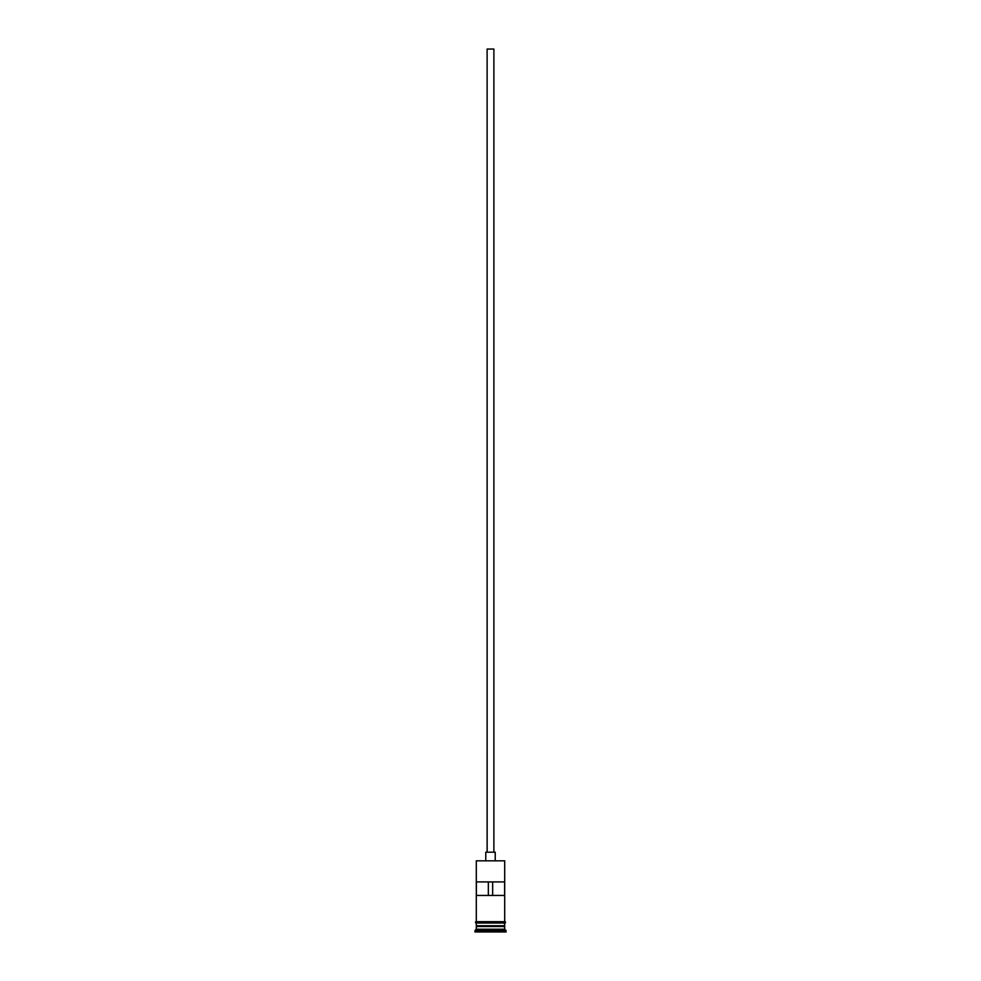 <?xml version="1.0" encoding="UTF-8"?>
<svg xmlns="http://www.w3.org/2000/svg" width="981" height="981" viewBox="0 0 981 981"><rect width="100%" height="100%" fill="white"/><g stroke="black" fill="none" stroke-linecap="round" stroke-linejoin="round"><path stroke-width="1.47" d="M504.7 860.828L476.3 860.828L504.7 860.828L476.3 860.828L476.3 921.674L476.3 860.828L504.7 860.828L504.7 921.674L504.7 860.828M493.884 852.182L493.884 49.05L487.116 49.05L487.116 852.182L495.233 852.182L485.767 852.182L485.767 860.288L485.767 852.182L487.152 852.182L487.116 49.05L493.884 49.05L493.884 852.182M495.233 860.288L495.233 852.182L495.233 860.288M504.7 926.542L504.7 923.023L504.43 926.003L476.57 926.003L476.3 929.24L474.951 930.601L506.049 930.601L504.7 929.24L476.3 929.24L504.7 929.24L504.7 926.542L476.57 926.272L504.43 926.272L504.7 929.24L506.049 930.601L474.951 930.601L474.951 931.95L506.049 931.95L506.049 930.601L506.049 931.95L474.951 931.95L476.3 929.24L476.3 926.542L504.7 926.542M476.3 925.733L504.7 925.733L476.3 925.733L476.3 923.023L476.3 925.733M476.398 881.919L504.602 881.919L504.602 895.445L476.398 895.445L476.398 881.919L504.602 881.919L504.602 895.445L476.398 895.445L476.398 881.919M504.835 921.674L476.165 921.674A0.674 0.674 0 0 0 475.491 922.348A0.674 0.674 0 0 0 476.165 923.023L504.835 923.023A0.674 0.674 0 0 0 505.509 922.348A0.674 0.674 0 0 0 504.835 921.674A0.674 0.674 0 0 1 505.509 922.348A0.674 0.674 0 0 1 504.835 923.023L476.165 923.023A0.674 0.674 0 0 1 475.491 922.348A0.674 0.674 0 0 1 476.165 921.674L504.835 921.674M488.342 881.919L488.342 895.445L488.342 881.919M504.43 926.003L476.57 926.272L504.43 926.003M476.398 895.445L488.342 895.445M492.658 895.445L492.658 881.919L492.658 895.445L504.602 895.445"/></g></svg>
